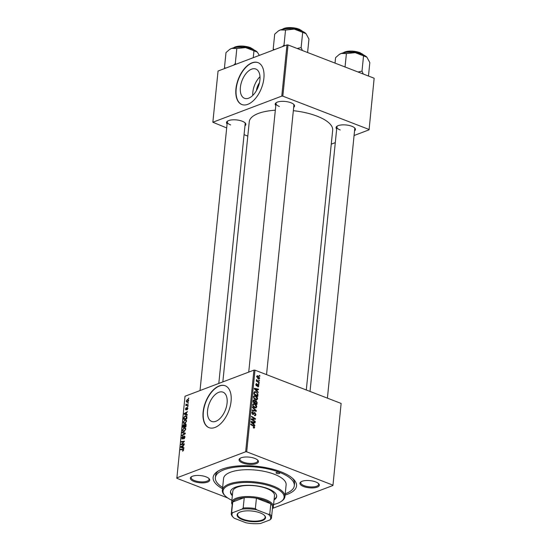 <?xml version="1.0" encoding="UTF-8"?>
<svg xmlns="http://www.w3.org/2000/svg" width="551" height="551" viewBox="0 0 551 551"><rect width="100%" height="100%" fill="white"/><g stroke="black" fill="none" stroke-linecap="round" stroke-linejoin="round"><path stroke-width="0.83" d="M256.449 90.564A9.946 5.496 111.1 0 1 259.452 82.781M259.914 79.957A15.69 8.671 -68.9 0 0 255.802 69.02A15.69 8.671 -68.9 0 0 240.388 87.361A15.69 8.671 -68.9 0 0 244.492 98.298A15.69 8.671 -68.9 0 0 259.914 79.957M259.989 76.72A15.69 8.671 -68.9 0 0 252.84 92.169A15.69 8.671 -68.9 0 0 252.764 95.413M263.888 78.276A22.46 12.418 -68.9 0 0 258.013 62.621A22.46 12.418 -68.9 0 0 235.945 88.863A22.46 12.418 -68.9 0 0 241.82 104.518A22.46 12.418 -68.9 0 0 263.888 78.276M258.13 62.662A22.46 12.418 -68.9 0 0 236.179 88.952A22.46 12.418 -68.9 0 0 241.937 104.566M227.088 403.098A15.69 8.671 -68.9 0 0 222.983 392.16A15.69 8.671 -68.9 0 0 207.569 410.495A15.69 8.671 -68.9 0 0 211.674 421.432A15.69 8.671 -68.9 0 0 227.088 403.098M231.062 401.41A22.46 12.418 -68.9 0 0 225.187 385.755A22.46 12.418 -68.9 0 0 203.126 412.003A22.46 12.418 -68.9 0 0 209.001 427.659A22.46 12.418 -68.9 0 0 231.062 401.41M225.304 385.803A22.46 12.418 -68.9 0 0 203.353 412.093A22.46 12.418 -68.9 0 0 209.118 427.7M193.993 481.457A9.732 3.602 5.8 0 1 191.307 476.835A9.732 3.602 5.8 0 1 206.102 476.87A9.732 3.602 5.8 0 1 209.07 478.64A9.732 3.602 5.8 0 1 205.785 482.58A9.732 3.602 5.8 0 1 193.993 481.457M191.72 476.581A8.981 3.327 -174.2 0 0 191.176 477.565A8.981 3.327 -174.2 0 0 194.524 480.589A8.981 3.327 -174.2 0 0 203.836 481.836A8.981 3.327 -174.2 0 0 209.049 479.384A8.981 3.327 -174.2 0 0 208.712 478.309M242.702 462.998A9.732 3.602 5.8 0 1 240.022 458.37A9.732 3.602 5.8 0 1 254.81 458.411A9.732 3.602 5.8 0 1 257.785 460.175A9.732 3.602 5.8 0 1 254.493 464.121A9.732 3.602 5.8 0 1 242.702 462.998M240.436 458.122A8.981 3.327 -174.2 0 0 239.892 459.1A8.981 3.327 -174.2 0 0 243.239 462.131A8.981 3.327 -174.2 0 0 252.551 463.37A8.981 3.327 -174.2 0 0 257.765 460.918A8.981 3.327 -174.2 0 0 257.427 459.851M303.573 486.512A9.732 3.602 5.8 0 1 300.894 481.891A9.732 3.602 5.8 0 1 315.682 481.925A9.732 3.602 5.8 0 1 318.657 483.695A9.732 3.602 5.8 0 1 315.372 487.635A9.732 3.602 5.8 0 1 303.573 486.512M301.307 481.636A8.981 3.327 -174.2 0 0 300.763 482.621A8.981 3.327 -174.2 0 0 304.111 485.645A8.981 3.327 -174.2 0 0 313.423 486.891A8.981 3.327 -174.2 0 0 318.636 484.432A8.981 3.327 -174.2 0 0 318.299 483.365M336.675 129.03A9.732 3.602 5.8 0 1 337.019 126.227A9.732 3.602 5.8 0 1 351.807 126.262A9.732 3.602 5.8 0 1 354.782 128.032A9.732 3.602 5.8 0 1 354.555 130.849M337.432 125.979A8.981 3.327 -174.2 0 0 336.888 126.957A8.981 3.327 -174.2 0 0 340.236 129.988M275.803 105.516A9.732 3.602 5.8 0 1 276.147 102.713A9.732 3.602 5.8 0 1 290.935 102.748A9.732 3.602 5.8 0 1 293.91 104.518A9.732 3.602 5.8 0 1 293.683 107.328M276.561 102.465A8.981 3.327 -174.2 0 0 276.017 103.443A8.981 3.327 -174.2 0 0 279.364 106.467M227.095 123.975A9.732 3.602 5.8 0 1 227.432 121.179A9.732 3.602 5.8 0 1 242.226 121.213A9.732 3.602 5.8 0 1 245.195 122.983A9.732 3.602 5.8 0 1 244.968 125.793M227.845 120.924A8.981 3.327 -174.2 0 0 227.301 121.909A8.981 3.327 -174.2 0 0 230.655 124.932M222.514 488.723A41.924 15.518 5.8 0 1 217.204 471.656A41.924 15.518 5.8 0 1 280.914 471.808A41.924 15.518 5.8 0 1 293.717 479.432A41.924 15.518 5.8 0 1 285.081 495.08M218.403 470.898A39.679 14.684 -174.2 0 0 215.572 475.609L215.358 477.683A39.679 14.684 -174.2 0 0 222.645 487.421M306.294 389.984L332.673 130.27A41.924 15.518 -174.2 0 0 317.045 116.151A41.924 15.518 -174.2 0 0 293.339 110.682M188.036 406.232L187.533 406.803L188.036 406.232M188.38 402.829L187.877 403.408L188.38 402.829M186.555 421.219L184.978 423.416L183.6 423.299L183.256 422.045L184.874 419.828L185.887 419.779L186.555 421.219M183.903 423.492L184.275 423.561M187.188 414.621L187.126 415.165L184.096 414.152L184.158 413.532L187.492 411.638L186.534 412.644L186.355 414.359L187.188 414.621M186.045 424.277L185.26 423.974L186.135 424.986L185.935 426.922L182.76 427.342L183.008 425.406L183.814 424.463L184.537 424.828L185.715 423.96M185.301 433.134L185.239 433.775L181.906 435.751L181.954 435.242L184.812 433.547L182.202 432.79L182.257 432.253L185.301 433.134M183.593 449.265L182.856 448.982L183.648 449.823L182.539 451.152L183.269 449.933L182.725 449.506L180.48 449.795L180.528 449.285L183.338 449.017M183.614 450.064L182.725 449.506M184.22 443.775L184.172 444.285L180.997 444.691L183.958 441.73L181.258 442.102L181.313 441.592L184.489 441.179L181.527 444.147L184.22 443.775M341.124 403.442L332.942 485.493L341.124 403.442L254.996 370.169L246.696 451.82L245.65 451.772L253.942 370.12L185.019 396.245L176.843 478.296L227.653 497.918M245.65 451.772L176.726 477.889M183.82 447.77L183.765 448.314L180.728 447.302L180.797 446.682L184.124 444.788L183.166 445.793L182.987 447.508L183.82 447.77M182.367 438.982L181.637 437.955L182.801 436.158L182.016 437.825L182.395 438.486L184.144 435.889L184.95 437.046L183.69 438.961L184.571 437.157L184.124 436.378L183.139 438.141L181.968 439.009M184.957 436.606L184.124 436.378M182.76 438.713L182.195 438.493L182.815 438.651M185.735 429.27L184.158 431.467L182.78 431.35L182.436 430.097L184.062 427.879L185.067 427.831L185.735 429.27M183.09 431.543L183.455 431.612M185.997 409.841L185.432 409.042L186.266 407.623L185.728 408.952L186.197 409.235L187.292 407.478L187.857 408.408L186.934 409.916L187.56 408.498L187.264 407.974L185.701 409.861M187.829 408.601L187.264 407.974M185.728 408.952L186.396 409.517M186.899 417.438L186.755 418.87L183.579 419.29L183.807 417.451L185.205 415.888L186.266 415.847L186.899 417.438M188.656 400.549L187.588 402.106L186.72 402.161L186.238 401.087L187.347 399.537L188.166 399.482L188.656 400.549M186.272 404.372L188.187 404.771L188.132 405.281L185.825 405.584L186.355 405.019L186.024 404.028L186.555 404.84L187.815 405.322M188.855 398.18L188.352 398.752L188.855 398.18M332.942 485.493L272.649 508.346M259.053 383.765L259.004 384.267L258.433 383.937L258.488 383.427L259.053 383.765L258.495 383.978M259.397 380.369L259.349 380.872L258.777 380.541L258.832 380.025L259.397 380.369L258.846 380.583M257.586 398.793L256.862 399.84L255.65 399.778L253.915 398.414L253.446 396.741L254.183 395.666L255.43 395.77C256.725 396.259 257.441 397.264 257.586 398.793L256.952 399.034M258.205 392.154L258.15 392.705L254.3 388.875L254.362 388.262L258.509 389.171L258.453 389.681L257.324 389.412L257.152 391.134L258.205 392.154L257.765 392.319M257.152 402.519L256.952 404.462L252.964 402.072L253.226 400.184L254.218 399.874L255.141 400.921L256.022 400.639L257.152 402.519L256.635 402.719L255.96 401.135L254.824 401.397M253.226 400.184L254.218 399.874L253.191 400.26M254.782 401.059L256.022 400.639L254.796 401.107M256.325 410.667L256.256 411.308L252.11 410.481L252.158 409.972L255.719 410.681L252.406 407.52L252.461 406.975L256.325 410.667L255.189 411.094M253.68 428.037L253.308 427.328L254.204 427.177L253.508 426.219L250.684 424.525L250.733 424.015L253.66 425.771L254.679 427.397L253.68 428.037L254.28 428.086M253.308 427.638L254.204 427.177M255.244 421.315L255.189 421.825L251.201 419.421L251.256 418.891L254.851 418.843L251.463 416.832L251.518 416.322L255.506 418.712L255.45 419.242L251.855 419.304L255.244 421.315L254.693 421.522M332.825 485.094L246.696 451.82M254.837 425.303L254.782 425.854L250.932 422.032L250.994 421.412L255.141 422.321L255.085 422.831L253.963 422.562L253.784 424.284L254.837 425.303L254.397 425.475M254.445 415.399L255.506 414.4L254.92 413.154L252.778 414.421L251.835 412.644L252.434 411.666L253.246 411.721L252.31 412.844L252.799 413.904L254.225 412.596L254.934 412.637L255.974 414.621L255.388 415.674L254.445 415.585L254.445 415.061L255.113 415.151L254.445 415.406M252.978 414.476L253.722 414.194L252.778 414.421M253.143 412.203L251.848 412.513M252.289 414.104L253.185 413.856M256.766 406.845L256.043 407.892L254.837 407.83L253.102 406.466L252.633 404.792L253.364 403.718L254.617 403.821C255.912 404.31 256.628 405.316 256.766 406.845L256.139 407.086M257.758 386.795L257.703 386.251L258.515 385.817L258.13 384.977L256.58 385.886L255.843 384.502L256.862 383.703L256.215 384.667L256.814 385.397L258.15 384.46L258.887 385.982L257.758 386.795L258.391 386.843M257.703 386.251L258.515 385.817M258.13 384.977L256.911 385.342L257.889 384.97M257.028 385.907L256.58 385.886M256.318 383.682L256.862 383.703L255.96 384.047M256.862 384.226L255.843 384.812M257.586 384.508L258.15 384.46L257.345 384.77M257.916 394.977L257.772 396.41L253.777 394.02L254.541 391.665L255.74 391.768L257.896 394.158L257.916 394.977L257.4 395.17M259.686 378.124L259.156 378.916L258.378 378.868L256.656 376.54L257.165 375.775L258.013 375.844L259.686 378.124L259.142 378.323M259.204 382.311L259.149 382.821L256.249 381.078L256.298 380.569L256.897 380.934L256.463 379.563L259.204 382.311L258.646 382.518M259.872 375.713L259.824 376.216L259.252 375.885L259.301 375.376L259.872 375.713L259.314 375.927M374.157 78.228L369.074 129.829L374.157 78.228L288.028 44.955L282.828 96.156L281.781 96.108L286.981 44.907L218.058 71.031L212.851 122.232L226.688 127.935M281.781 96.108L212.851 122.232M247.798 136.09L244.072 134.651M369.074 129.829L354.079 135.518M335.297 142.633L331.261 144.162M368.956 129.43L282.828 96.156M275.328 110.214A41.924 15.518 -174.2 0 0 249.252 121.799L222.831 381.912M286.981 44.907L288.028 44.955M327.404 398.139L354.761 128.776A8.981 3.327 -174.2 0 0 354.424 127.701M218.795 383.441L245.181 123.72A8.981 3.327 -174.2 0 0 244.844 122.653M266.532 374.625L293.89 105.262A8.981 3.327 -174.2 0 0 293.552 104.187M253.942 370.12L254.996 370.169M285.211 493.779A39.679 14.684 -174.2 0 0 294.31 485.7L294.523 483.626A39.679 14.684 -174.2 0 0 292.691 478.44M253.577 419.325L254.851 418.843M253.935 419.304L255.506 418.712M251.339 419.504L251.855 419.304M254.293 422.645L255.141 422.321M253.446 422.755L253.963 422.562M253.364 424.442L253.784 424.284M252.2 422.686L253.336 423.822L253.474 422.452L251.408 421.963L252.2 422.686L251.759 422.851M252.902 423.988L253.336 423.822M251.015 422.107L251.408 421.963M253.102 425.978L253.66 425.771M253.377 427.886L254.679 427.397M255.395 414.841L255.974 414.621M253.412 413.581L254.548 413.147M251.952 412.141L253.157 411.687M251.917 412.224L253.246 411.721M251.828 413.03L252.31 412.844M252.358 414.173L252.964 413.939M253.742 413.092L254.934 412.637M254.824 411.025L255.719 410.681M252.682 404.503L254.617 403.821M253.453 406.19L255.747 407.389L256.291 406.624L254.521 404.303L253.639 404.241L253.102 404.992L253.453 406.19L253.026 406.356M254.286 407.568L254.906 407.334M252.627 405.178L253.102 404.992M253.481 401.837L254.727 402.581L254.72 400.88L254.183 400.384L252.964 402.037M254.169 402.795L254.727 402.581M253.054 401.169L254.183 400.384M254.638 403.077L255.189 402.864L256.539 403.669L256.635 402.726M255.988 403.883L256.539 403.669M254.782 401.989L255.299 401.796L255.189 402.864M255.96 401.135L255.299 401.796M256.112 385.528L256.566 385.356M258.398 386.168L258.887 385.982M257.661 389.495L258.509 389.171M256.814 389.605L257.324 389.412M256.732 391.293L257.152 391.134M255.561 389.536L256.704 390.673L256.842 389.302L254.769 388.813L255.561 389.536L255.127 389.702M256.27 390.838L256.704 390.673M254.383 388.958L254.769 388.813M253.956 392.443L255.74 391.768M257.441 394.337L257.896 394.158M254.3 393.786L257.358 395.618L257.42 394.971C257.455 393.6 256.869 392.698 255.664 392.264L254.507 392.45L254.3 393.786L253.784 393.986M256.8 395.832L257.358 395.618M253.921 392.67L254.817 392.174L253.942 392.498M253.501 396.451L255.43 395.77M254.273 398.139L256.566 399.337L257.11 398.573L255.333 396.252L254.459 396.19L253.921 396.94L254.273 398.139L253.846 398.304M255.106 399.516L255.726 399.282M253.439 397.119L253.921 396.94M256.69 376.347L258.013 375.844M257.958 376.347L257.021 376.705L258.385 378.344L259.314 377.972L257.958 376.347L256.649 376.85M257.799 378.565L259.314 377.972M256.353 381.14L256.897 380.934M256.36 380.149L256.904 379.942M256.422 380.293L256.78 380.156M182.064 444.554L181.052 444.161M182.298 441.971L181.313 441.592M182.457 444.505L181.527 444.147M183.07 448.08L183.111 447.701M181.251 446.861L180.797 446.682M184.062 447.977L182.987 447.508M183.125 446.145L181.114 446.93M182.636 447.378L182.774 446.007M183.152 450.897L182.546 450.663M183.276 450.773L182.829 450.601M181.499 449.664L180.528 449.285M184.206 438.672L183.703 438.472M184.268 438.617L183.807 438.438M184.544 438.3L184.199 438.162M184.916 437.287L184.571 437.157M182.009 438.1L181.637 437.955M182.443 435.428L181.954 435.242M185.246 433.713L184.812 433.547M184.551 433.485L182.257 432.253M184.585 433.148L185.281 433.348M182.808 430.241L182.436 430.097M185.673 428.499L184.062 427.879M185.701 429.511L184.847 428.354L183.972 428.396L182.815 429.973L183.077 430.861L184.303 431.405M183.077 430.861L184.227 430.958L185.363 429.381M184.716 431.151L184.227 430.958M183.18 426.784L184.172 426.653L184.206 425.069L183.772 424.959L183.18 426.784L184.151 427.156M185.143 427.025L184.172 426.653M184.688 425.255L183.772 424.959M184.544 426.605L185.618 426.46L185.742 425.028L185.198 424.484L184.544 426.605L185.515 426.977M185.969 426.598L185.618 426.46M186.114 425.172L185.198 424.484M187.368 409.627L186.899 409.441M186.438 414.931L186.479 414.552M184.619 413.711L184.158 413.532M187.182 414.676L186.355 414.359M186.493 412.995L184.482 413.773L187.43 414.827M184.482 413.773L186.004 414.228L186.142 412.857M187.182 414.683L186.004 414.228M186.872 416.535L185.205 415.888M184 418.732L186.431 418.409L186.045 416.356L185.136 416.404L184.192 417.341L184 418.732L184.971 419.104M186.789 418.546L186.431 418.409M186.851 417.899L186.5 417.761M183.628 422.19L183.256 422.045M186.493 420.447L184.874 419.828M186.52 421.46L185.666 420.303L184.792 420.344L183.635 421.921L183.889 422.81L185.122 423.354M183.889 422.81L185.046 422.906L186.176 421.329M185.535 423.099L185.046 422.906M188.621 400.026L187.347 399.537M186.534 400.99L186.858 401.651L187.602 401.617L188.359 400.66L188.022 400.019L187.299 400.04L186.534 400.99M188.07 401.796L187.602 401.617M188.359 403.057L187.925 402.891M186.844 405.453L185.873 405.075M187.312 405.391L186.355 405.019M186.286 404.551L185.901 404.406M188.015 406.452L187.581 406.287M188.835 398.401L188.401 398.235M279.054 472.517A1.873 0.696 -174.2 0 0 277.112 472.255A1.873 0.696 -174.2 0 0 276.023 472.765A1.873 0.696 -174.2 0 0 276.726 473.399A1.873 0.696 -174.2 0 0 278.661 473.653A1.873 0.696 -174.2 0 0 279.75 473.144A1.873 0.696 -174.2 0 0 279.054 472.517M274.054 499.929A23.211 8.589 -174.2 0 0 276.657 496.492A23.211 8.589 -174.2 0 0 268.006 488.675A23.211 8.589 -174.2 0 0 243.955 485.459A23.211 8.589 -174.2 0 0 230.483 491.802A23.211 8.589 -174.2 0 0 232.343 495.693M230.538 491.458A23.211 8.589 -174.2 0 0 232.412 495.005M273.585 504.523A30.698 11.357 -174.2 0 0 281.127 501.493A30.698 11.357 -174.2 0 0 272.662 486.912A30.698 11.357 -174.2 0 0 235.47 483.372A30.698 11.357 -174.2 0 0 225.104 495.804A30.698 11.357 -174.2 0 0 231.875 500.287M225.104 495.804L224.477 495.149A31.441 11.633 5.8 0 1 222.356 490.28A31.441 11.633 5.8 0 1 240.615 481.684A31.441 11.633 5.8 0 1 273.2 486.044A31.441 11.633 5.8 0 1 284.922 496.63A31.441 11.633 5.8 0 1 281.864 500.983L281.127 501.493M284.922 496.63L286.121 484.873A31.441 11.633 -174.2 0 0 274.398 474.28A31.441 11.633 -174.2 0 0 241.813 469.927A31.441 11.633 -174.2 0 0 223.554 478.516L222.356 490.28M294.31 485.7A39.679 14.684 -174.2 0 0 279.515 472.338A39.679 14.684 -174.2 0 0 238.397 466.842A39.679 14.684 -174.2 0 0 215.358 477.683M232.198 504.53A20.966 7.755 5.8 0 1 231.661 502.409L232.784 491.334A20.966 7.755 5.8 0 1 244.954 485.61A20.966 7.755 5.8 0 1 266.684 488.51A20.966 7.755 5.8 0 1 274.494 495.576L273.372 506.644A20.966 7.755 5.8 0 1 272.421 508.614M274.123 499.24A23.211 8.589 -174.2 0 0 276.678 496.148M366.932 57.201A15.07 5.579 5.8 0 0 366.897 57.166L366.897 57.166A15.07 5.579 -174.2 0 0 362.296 54.432A15.07 5.579 -174.2 0 0 355.181 52.641L366.897 57.166L369.831 62.607L368.467 76.031M363.247 74.013L362 71.1L363.529 56.037M362 71.1L358.047 72.002M346.407 53.557L355.181 52.641A15.07 5.579 -174.2 0 0 341.214 53.454L346.407 53.557L345.043 66.981M335.029 63.11L335.58 57.662L339.003 54.645L341.214 53.454A15.07 5.579 -174.2 0 0 339.395 54.377A15.07 5.579 -174.2 0 0 339.244 54.487M302.375 50.499L301.128 47.586L297.175 48.488M274.536 49.624L273.179 49.211L273.489 50.017M273.179 49.211L274.708 34.148L278.131 31.131L280.342 29.94L285.535 30.043L294.31 29.127L306.025 33.652L308.959 39.093L307.596 52.51M301.128 47.586L302.657 32.516M284.929 45.685L283.999 45.106L285.535 30.043M283.999 45.106L282.449 46.621M306.06 33.687A15.07 5.579 -174.2 0 0 306.025 33.652A15.07 5.579 -174.2 0 0 294.31 29.127A15.07 5.579 -174.2 0 0 280.342 29.94A15.07 5.579 5.8 0 0 278.524 30.856L278.131 31.131M225.82 68.083L224.464 67.677L224.78 68.482M224.464 67.677L226 52.607L229.416 49.597L231.627 48.405L236.82 48.509L245.601 47.586L257.31 52.111L259.349 55.376M253.26 57.683L253.942 50.981M236.214 64.15L235.291 63.572L236.82 48.509M235.291 63.572L233.741 65.087M257.345 52.152A15.07 5.579 -174.2 0 0 257.317 52.118A15.07 5.579 -174.2 0 0 245.601 47.586A15.07 5.579 -174.2 0 0 231.627 48.405A15.07 5.579 5.8 0 0 229.815 49.321L229.416 49.597M240.208 511.996A14.298 5.29 5.8 0 1 253.467 511.225A14.298 5.29 5.8 0 1 264.583 515.516A14.298 5.29 5.8 0 1 262.434 520.585A14.298 5.29 5.8 0 1 243.749 520.123A14.298 5.29 5.8 0 1 238.487 512.864A14.298 5.29 5.8 0 1 240.208 511.996M238.721 512.712A13.851 5.124 -174.2 0 0 237.584 514.476A13.851 5.124 -174.2 0 0 246.559 520.275A13.851 5.124 -174.2 0 0 262.131 520.034A13.851 5.124 -174.2 0 0 265.141 517.272A13.851 5.124 -174.2 0 0 264.384 515.323M268.316 514.303L269.77 514.145A20.215 7.48 5.8 0 1 271.505 517.637L272.559 507.264A20.215 7.48 -174.2 0 0 270.823 503.766L256.422 498.2A20.215 7.48 -174.2 0 0 244.238 497.643A20.215 7.48 -174.2 0 0 236.737 499.151A20.215 7.48 -174.2 0 0 232.722 502.009A20.215 7.48 -174.2 0 0 232.336 503.173L231.282 513.553A20.215 7.48 5.8 0 1 231.668 512.382L232.701 512.657A19.464 7.204 -174.2 0 0 233.273 517.341A19.464 7.204 -174.2 0 0 234.327 518.277L245.966 522.775A19.464 7.204 -174.2 0 0 260.63 523.45L269.949 519.917A19.464 7.204 -174.2 0 0 268.316 514.303L256.676 509.806A19.464 7.204 -174.2 0 0 242.013 509.131L232.701 512.657M231.661 502.409A20.966 7.755 5.8 0 1 236.221 498.228A20.966 7.755 5.8 0 1 259.796 497.863A20.966 7.755 5.8 0 1 273.372 506.644M242.013 509.131L243.184 508.015L244.238 497.643L232.722 502.009L231.668 512.382M269.77 514.145L270.823 503.766A20.215 7.48 -174.2 0 0 256.422 498.2L255.368 508.58L256.676 509.806M271.505 517.637A20.215 7.48 5.8 0 1 271.12 518.808L269.949 519.917M243.184 508.015A20.215 7.48 5.8 0 1 255.368 508.58M233.273 517.341L232.646 516.686A20.215 7.48 5.8 0 1 231.282 513.553M251.228 419.442L252.854 418.822M252.572 419.345L254.025 418.788M252.241 420.048L252.806 419.834M252.523 414.29L254.08 413.705M253.694 410.798L254.631 410.44M256.394 385.79L257.531 385.356M253.859 393.249L254.376 393.056M257.469 381.815L258.047 381.595M182.732 443.19L182.347 443.038M183.669 442.37L183.29 442.226M183.29 444.402L182.285 444.01M183.807 447.873L181.74 447.075M183.483 437.329L183.139 437.191M184.454 434.236L183.944 434.036M183.235 426.24L182.884 426.102M184.606 425.971L184.254 425.833M186.066 425.654L185.715 425.517M187.175 414.724L185.102 413.925M184.055 418.216L183.697 418.085M188.139 405.212L187.264 404.875M363.488 54.928A11.227 4.153 -174.2 0 0 360.147 52.979A11.227 4.153 -174.2 0 0 343.19 52.868M343.321 52.786A10.779 3.988 5.8 0 1 359.913 52.669M302.609 31.414A11.227 4.153 -174.2 0 0 299.276 29.465A11.227 4.153 -174.2 0 0 282.319 29.348M282.449 29.272A10.779 3.988 5.8 0 1 299.041 29.155M253.901 49.872A11.227 4.153 -174.2 0 0 250.567 47.93A11.227 4.153 -174.2 0 0 233.61 47.813M233.734 47.737A10.779 3.988 5.8 0 1 250.326 47.62M253.983 427.535L253.315 427.783M253.081 413.925L252.379 414.187M253.639 404.241L252.661 404.613M255.747 407.389L254.72 407.781M253.839 400.363L253.109 400.639M258.219 386.306L257.703 386.499M256.49 384.205L255.85 384.446M254.459 396.19L253.474 396.555M256.566 399.337L255.533 399.73M257.331 376.285L256.656 376.54M259.004 378.406L258.109 378.744M183.104 449.506L183.655 449.719M184.847 428.354L185.721 428.692M184.055 424.945L184.702 425.193M185.487 424.47L186.142 424.725M187.416 407.967L187.87 408.139M185.866 409.365L186.369 409.558M186.045 416.356L186.899 416.687M185.666 420.303L186.541 420.64M186.858 401.651L187.788 402.01M188.022 400.019L188.662 400.267M363.763 55.059L360.03 52.669L350.36 51.064L342.894 52.937M339.395 54.377L339.003 54.645M310.027 391.43L336.888 126.957M276.017 103.443L248.728 372.097M282.016 29.423L289.489 27.55L299.159 29.155L302.892 31.545M200.013 390.563L227.301 121.909M233.307 47.889L240.773 46.015L250.443 47.613L254.183 50.003"/></g></svg>
